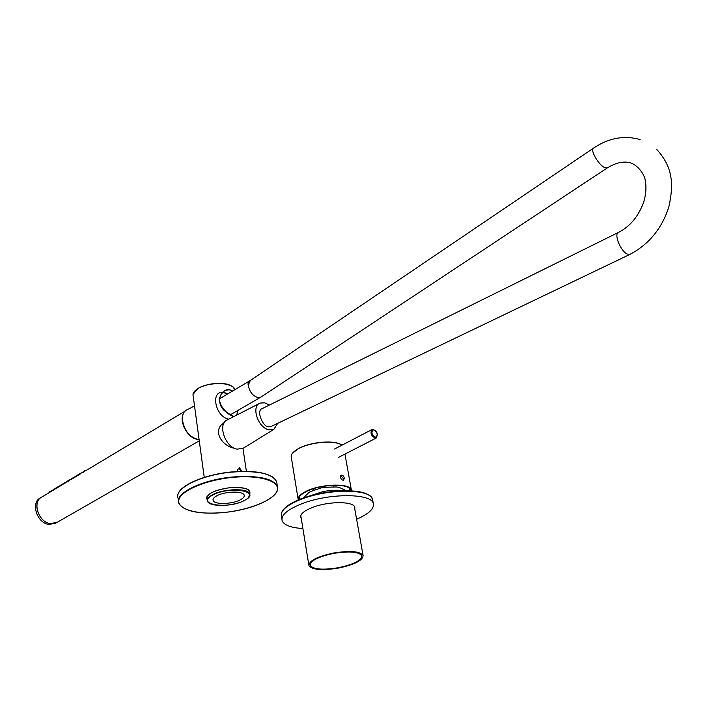 <?xml version="1.0" encoding="UTF-8"?>
<svg xmlns="http://www.w3.org/2000/svg" width="707" height="707" viewBox="0 0 707 707"><rect width="100%" height="100%" fill="white"/><g stroke="black" fill="none" stroke-linecap="round" stroke-linejoin="round"><path stroke-width="1.06" d="M277.692 423.334L273.883 429.326L268.96 429.794C257.949 427.947 250.808 405.951 260.211 403.043L264.798 402.849L269.358 405.084M243.721 447.973L237.198 449.175C224.808 447.31 217.084 423.051 227.734 419.702L259.204 403.564M629.849 254.423L627.286 254.069C620.499 251.303 613.455 233.337 618.713 232.303L262.606 408.416C255.086 410.087 263.852 428.239 268.448 426.489L271.408 426.348L629.866 254.414C648.999 244.304 662.008 228.405 668.884 206.736C673.568 185.172 673.453 167.55 656.617 149.327M593.712 148.002L251.966 379.385C249.73 380.711 248.599 383.167 248.59 386.756C250.031 392.332 252.973 395.885 257.436 397.422L260.874 397.14L607.154 168.01L604.317 167.435C597.945 164.289 589.629 149.036 593.694 148.01C608.789 137.936 624.263 135.117 640.118 139.553M260.874 397.14L261.546 396.698M248.59 386.756C247.6 383.662 248.042 381.647 249.898 380.728L251.126 379.951M223.721 423.599L221.901 424.624M233.708 416.635C225.63 413.445 220.823 407.692 219.267 399.393C222.069 390.511 226.514 387.71 232.612 390.998M232.25 391.218L229.298 389.734L225.807 390.273C217.897 393.357 217.084 406.605 226.514 412.163L233.743 416.617M216.802 495.81C213.885 497.41 212.666 498.956 213.152 500.45C214.248 504.763 232.258 504.294 240.345 499.814C243.332 498.223 244.595 496.668 244.154 495.139C243.27 490.808 224.897 491.215 216.802 495.81M237.994 471.463L237.464 469.678L239.47 467.787L241.988 471.322M241.087 471.348L239.125 468.52L238.356 468.608L237.534 470.376M223.165 423.369L223.907 423.237M224.472 422.318C211.296 430.501 222.245 446.276 234.609 448.309M207.16 498.859L206.621 497.861M249.765 491.577L249.544 492.638M301.085 517.409L300.625 516.552M302.896 528.536C290.984 527.776 284.064 525.168 282.128 520.732C280.829 515.058 287.661 509.305 302.605 503.464C330.134 492.814 372.121 493.3 373.34 503.746C374.18 508.881 368.603 514.042 356.602 519.247M301.244 518.399L300.758 517.48C300.06 514.086 304.151 510.666 313.042 507.237C329.259 501.016 353.933 501.236 354.826 507.414L354.79 509.12M354.755 507.211L354.614 508.13M305.654 497.242L322.852 491.621C330.752 490.181 337.681 489.88 343.62 490.702M333.457 553.44C349.479 550.921 358.917 551.707 361.781 555.808C361.498 560.439 353.747 564.398 338.529 567.686C322.834 570.204 313.404 569.435 310.249 565.388C310.232 560.819 317.973 556.833 333.457 553.44M333.324 553.06C350.177 550.408 360.102 551.239 363.098 555.552C362.797 560.421 354.649 564.584 338.662 568.039C322.162 570.682 312.255 569.877 308.932 565.627C308.906 560.828 317.036 556.639 333.324 553.06M336.523 486.946L322.648 487.37L310.788 491.506C309.975 491.48 307.51 493.645 303.391 498.011M344.3 478.091C343.682 475.899 342.665 474.918 341.234 475.148L340.438 477.322C341.181 479.452 342.259 480.407 343.673 480.186L344.3 478.091M343.151 480.274L343.355 478.559L340.783 475.511M298.867 499.743L298.752 498.956C298.822 496.579 301.279 494.14 306.122 491.648C319.652 484.445 347.49 483.075 350.363 489.35L350.831 490.791M349.293 490.729L349.797 488.643M298.266 499.99L298.239 499.929C297.55 497.268 300.024 494.485 305.645 491.559C320.289 483.729 350.495 482.837 351.379 490.031L351.485 490.826M331.61 485.382L330.134 485.488M299.132 497.366L300.298 499.169M50.285 491.374L52.822 490.066M52.91 490.119L49.543 491.825L49.561 492.417L51.478 491.241M53.865 489.226L56.41 487.918M56.498 487.971L53.122 489.677L53.14 490.269L55.137 489.05M57.453 487.07L60.007 485.753M60.095 485.806L56.719 487.512L56.737 488.113L58.778 486.858M63.718 483.632L61.916 484.392L63.63 483.579M64.708 482.713L67.28 481.387M67.368 481.44L63.975 483.155L63.992 483.756L66.096 482.474M68.367 480.521L70.939 479.187M71.027 479.24L67.633 480.963L67.651 481.555L69.763 480.265M72.043 478.312L74.624 476.978M74.712 477.031L71.31 478.754L71.336 479.355L73.457 478.056M75.729 476.103L78.336 474.751M78.424 474.812L75.013 476.536L75.03 477.137L77.107 475.864M79.458 473.867L82.056 472.515M82.145 472.568L78.724 474.3L78.751 474.901L80.819 473.637M85.892 470.323L84.062 471.101L85.803 470.27M83.196 471.622L82.498 472.656L84.557 471.392M61.067 484.905L60.36 485.939L62.419 484.675M40.865 497.648C30.127 501.961 36.764 523.48 49.207 524.47L56.065 522.968M41.58 497.18C31.665 502.2 38.629 522.694 50.63 523.648L56.277 522.844L54.854 523.657M49.561 492.434L42.367 496.756C31.585 501.033 38.222 522.614 50.692 523.613L57.55 522.111M183.953 412.729C178.314 420.294 186.966 437.792 197.138 439.339L199.1 439.56M209.237 503.022L207.46 501.113C206.798 499.08 208.441 496.977 212.4 494.803C223.439 488.502 248.581 487.963 249.73 493.875L248.705 497.251M244.33 500.485C263.145 491.471 229.969 485.479 212.657 495.112C194.487 504.4 227.707 509.694 244.33 500.485M192.984 394.453L197.854 388.497C205.065 384.581 213.417 382.92 222.917 383.503C231.03 385.209 234.768 387.029 234.132 388.974L234.282 390.008L234.132 388.974C232.833 382.001 208.371 381.718 197.801 388.673C194.001 391.077 192.454 393.481 193.161 395.876L204.235 477.393M197.978 388.479C206.4 383.026 225.012 381.63 231.304 385.925M194.849 390.953L197.801 388.585M276.958 483.606L276.658 481.67C272.336 473.557 257.445 470.367 231.993 472.099C201.009 474.751 173.144 488.855 178.191 498.515M180.692 490.057C190.068 480.954 207.151 474.91 231.931 471.931C250.649 470.411 264.073 472.029 272.23 476.783M224.243 512.46C249.571 509.924 274.069 500.017 277.117 490.649C280.573 481.246 260.088 474.689 232.718 477.384C205.375 479.947 179.79 491.109 178.765 500.441C177.324 509.818 198.897 515.129 224.243 512.46M177.802 495.589C178.067 485.948 204.261 474.362 231.94 471.914C257.321 470.128 272.23 473.381 276.658 481.67L277.4 486.425C281.306 496.818 253.574 509.703 224.234 512.478C199.401 514.563 184.253 511.506 178.8 503.304C173.763 493.725 201.672 479.691 232.7 477.004C258.188 475.245 273.088 478.392 277.4 486.425C278.169 488.82 277.436 491.338 275.2 493.981M249.668 493.424L249.739 491.489L248.122 489.615M207.301 500.282C205.092 494.608 212.736 490.384 230.243 487.609C244.463 486.831 250.985 488.979 249.792 494.078M206.63 497.728L207.266 499.655M372.695 500.229L372.545 499.416C371.308 488.891 329.365 488.325 301.871 499.018C286.954 504.878 280.14 510.666 281.448 516.384L281.872 519.132M302.136 498.515C324.707 489.836 359.209 488.183 368.577 495.068M341.87 445.216C335.525 439.922 310.735 441.848 298.557 448.68C293.034 451.729 290.63 454.681 291.346 457.544L298.098 499.062M292.813 452.922L298.566 448.556M298.708 448.477C310.408 441.928 334.04 439.842 341.021 444.676M182.76 422.733C185.154 431.5 189.997 437.006 197.315 439.241M187.832 409.397C176.697 412.844 184.5 437.403 197.421 439.312L199.091 439.524L197.377 439.321C184.43 437.394 176.662 412.879 187.832 409.397L194.522 405.924M224.561 392.606L222.855 392.35M224.649 392.624L227.742 393.896L222.785 392.42M222.387 392.412C210.209 391.855 215.865 416.9 228.511 419.074M236.783 415.062L237.614 410.599M236.872 415.018L237.632 410.59L236.889 415.009M376.301 437.987L375.497 438.207C371.184 436.051 370.008 433.17 371.97 429.582L372.66 429.423M375.779 437.333C378.227 434.717 377.423 432.207 373.349 429.803C370.883 432.41 371.696 434.92 375.779 437.333M607.136 168.01C615.417 162.884 622.902 161.09 629.592 162.637C637.829 164.475 644.713 175.133 645.199 180.152C646.534 186.887 646.048 194.151 643.75 201.946C638.562 216.209 630.229 226.32 618.749 232.294M260.68 397.237L230.429 414.753M249.244 381.117L219.63 398.713M273.883 429.326L242.748 448.565M233.823 416.573C224.552 413.507 216.492 400.648 220.089 396.768C221.892 392.995 223.792 390.83 225.807 390.273L224.384 391.068M213.037 499.628L213.152 500.45M207.46 501.113C209.148 507.308 233.372 506.495 244.419 500.476C248.528 498.338 250.305 496.128 249.73 493.875L249.253 490.685M242.978 448.432L246.381 471.313M206.877 496.827L207.31 499.973M206.683 498.046L206.798 498.842C207.239 493.486 215.052 489.748 230.235 487.627C242.837 487.317 249.341 488.608 249.739 491.489M281.192 514.802C281.625 509.067 288.562 503.64 302.013 498.515C321.128 492.01 339.378 489.615 356.752 491.33C372.156 494.158 371.219 497.41 372.545 499.416L373.34 503.746M300.625 516.631L300.758 517.48M308.809 564.858L300.793 515.597M335.896 486.831C337.919 487.397 338.9 486.752 346.023 490.676M310.249 565.388L310.134 564.663M363.098 555.552L354.304 506.398M291.187 456.581C291.045 454.097 293.52 451.402 298.619 448.494C310.877 441.636 335.675 439.727 341.932 445.189M313.943 489.916L313.731 488.643M333.386 486.566L333.165 485.302M351.379 490.031L344.945 454.071M298.875 498.064L298.752 498.956M227.769 393.879L222.864 392.341M52.221 490.216L52.954 490.402M55.809 488.069L56.533 488.254M59.415 485.903L60.139 486.089M63.038 483.729L63.763 483.915M66.688 481.538L67.412 481.732M70.355 479.337L71.071 479.532M74.041 477.119L74.756 477.322M77.743 474.892L78.468 475.095M81.473 472.656L82.189 472.859M85.22 470.402L85.936 470.615M52.68 490.57L53.14 490.287M56.26 488.413L56.737 488.13M59.865 486.257L60.36 485.956M63.497 484.074L63.992 483.774M67.138 481.891L67.651 481.582M70.815 479.691L71.336 479.373M74.5 477.472L75.039 477.154M78.212 475.254L78.76 474.918M81.941 473.018L82.498 472.674M85.688 470.765L185.367 410.97M56.339 522.809L199.268 440.832M338.662 457.296L376.168 438.057C378.316 434.036 377.211 431.146 372.854 429.379L371.97 429.582M371.829 429.662L334.57 449.016"/></g></svg>
